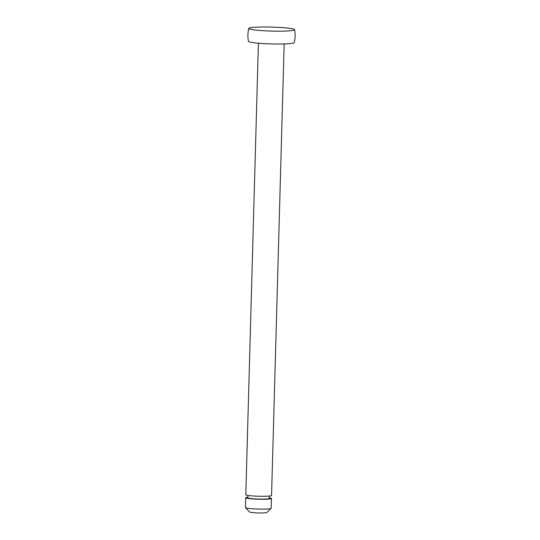 <?xml version="1.0" encoding="UTF-8"?>
<svg xmlns="http://www.w3.org/2000/svg" width="540" height="540" viewBox="0 0 540 540"><rect width="100%" height="100%" fill="white"/><g stroke="black" fill="none" stroke-linecap="round" stroke-linejoin="round"><path stroke-width="0.81" d="M284.162 43.922L271.553 495.47A12.879 1.121 -178.4 0 1 262.022 496.294A12.879 1.121 -178.4 0 1 245.801 494.755L258.41 43.207M269.386 496.031L269.318 498.407A10.733 0.938 -178.4 0 1 261.38 499.088A10.733 0.938 -178.4 0 1 247.86 497.806L247.928 495.437M269.339 497.786A12.879 1.121 -178.4 0 1 271.465 498.467A12.879 1.121 -178.4 0 1 261.941 499.284A12.879 1.121 -178.4 0 1 245.72 497.745A12.879 1.121 -178.4 0 1 247.88 497.185M271.465 498.467L271.195 508.302A12.879 1.121 -178.4 0 1 271.141 508.397A12.879 1.121 -178.4 0 1 261.664 509.119A12.879 1.121 -178.4 0 1 245.491 507.681A12.879 1.121 -178.4 0 1 245.444 507.58L245.72 497.745M271.141 508.397L266.747 512.521A8.586 0.749 -178.4 0 1 260.428 513A8.586 0.749 -178.4 0 1 249.649 512.042L245.491 507.681M294.557 29.686C295.427 34.02 295.306 38.32 294.199 42.599A22.876 1.991 -178.4 0 1 277.276 44.01A22.876 1.991 -178.4 0 1 248.468 41.317C247.604 36.99 247.725 32.684 248.832 28.411A22.876 1.991 -178.4 0 1 265.748 27A22.876 1.991 -178.4 0 1 294.557 29.686A22.876 1.991 -178.4 0 1 277.634 31.185A22.876 1.991 -178.4 0 1 248.832 28.411"/></g></svg>
